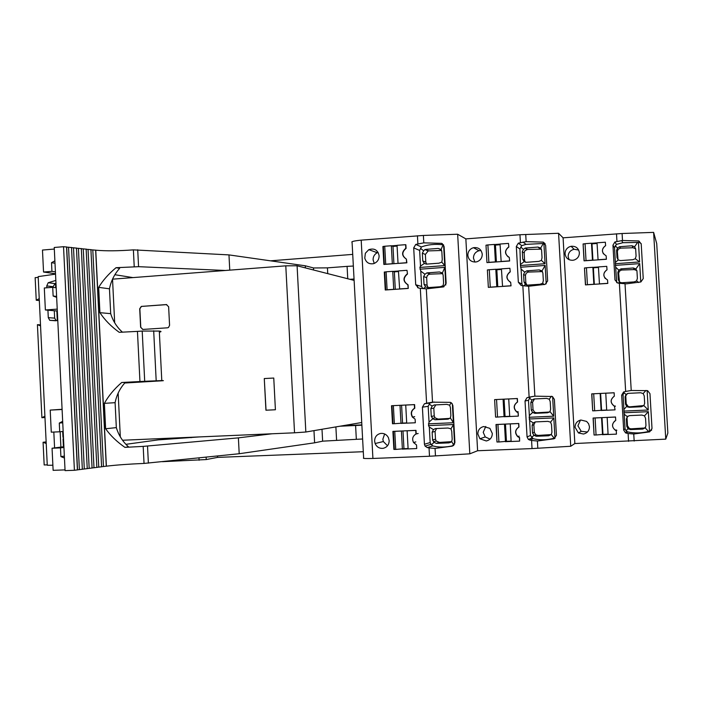 <?xml version="1.0" encoding="UTF-8"?>
<svg xmlns="http://www.w3.org/2000/svg" width="703" height="703" viewBox="0 0 703 703"><rect width="100%" height="100%" fill="white"/><g stroke="black" fill="none" stroke-linecap="round" stroke-linejoin="round"><path stroke-width="1.05" d="M270.47 260.822L352.721 254.389M376.685 252.509L377.959 252.412M361.193 240.145L372.915 458.453C365.586 458.646 362.493 458.505 363.636 458.031L352.08 242.35C350.876 241.63 353.917 240.892 361.193 240.145L423.391 235.452L423.795 242.86L415.745 244.424L413.698 247.878L415.71 284.733L418.54 288.019L420.306 288.309L426.396 399.524L426.598 403.223L424.454 403.742L422.398 407.178L424.427 444.234L425.069 446.097L427.257 447.583L429.041 447.899L429.498 456.247L469.815 453.822L477.609 450.746L532.03 448.584L570.731 446.264L574.843 443.531L665.759 439.138L667.85 433.057L656.716 243.598L653.623 232.377L622.093 233.51L622.498 240.496L614.905 241.964L612.954 245.215L614.967 279.917L617.682 283.01L619.378 283.283L625.661 391.457L623.614 391.949L621.654 395.183L623.675 430.06L625.556 432.907L628.104 433.505L628.561 441.361M622.093 233.51L563.085 237.825L558.569 233.273L519.965 234.74L465.852 238.888L457.653 234.231L423.391 235.452M39.324 300.55L36.24 300.234L35.15 277.65L38.208 277.404M55.528 274.135L38.173 276.613L47.268 465.263L52.874 465.237M217.491 455.983L217.561 457.389L206.251 459.56L162.411 461.686M47.242 464.85L44.175 464.964L43.076 442.257L46.213 443.523M372.915 458.453L429.498 456.247M217.561 457.389L363.293 451.713M361.86 424.893L342.739 425.737M354.04 279.012L349.936 279.311M199.098 460.272L198.975 457.899M374.62 441.141L375.13 443.54C376.729 447.046 379.383 448.646 383.091 448.338C387.028 447.38 389.058 444.797 389.172 440.596L388.408 437.626C386.624 434.445 383.979 433.048 380.481 433.461C376.676 434.472 374.717 437.038 374.62 441.141M406.712 423.127L401.211 423.373M393.847 423.707L392.494 423.768L391.518 405.728L400.227 405.306L392.872 405.657M412.643 417.064C410.614 413.426 411.334 410.473 414.796 408.206L414.603 404.603L400.227 405.306M415.121 419.155L415.315 422.758L415.121 419.155L412.397 417.107C410.385 413.469 411.088 410.517 414.524 408.25L414.331 404.638L405.728 405.06L406.712 423.153L415.315 422.767M416.202 433.971L416 430.359L392.907 431.387L393.882 449.437L395.235 449.384M416.528 444.946L416.721 448.558L416.528 444.946L413.557 442.53C411.853 438.962 412.643 436.132 415.93 434.032L415.737 430.421L407.125 430.798L408.109 448.918L416.721 448.558M408.109 448.866L402.599 449.094M374.04 263.502C377.388 262.078 379.084 259.512 379.119 255.795C377.81 249.987 374.374 247.931 368.811 249.653L365.367 253.247L364.778 258.089C366.07 262.421 368.917 264.302 373.319 263.713L374.04 263.502M384.251 246.41L382.907 246.516L383.873 264.451L385.218 264.354L385.719 264.205L384.743 246.243L382.907 246.516M397.054 245.435L391.58 245.839M405.877 244.793L406.088 248.387C401.668 252.149 401.764 255.725 406.378 259.108L406.598 262.711L385.218 264.354M406.088 248.387L405.807 248.273C401.343 252.228 401.545 255.839 406.396 259.117L406.87 262.808L398.25 263.405M407.485 274.012L407.011 270.33L407.485 274.012C402.977 277.931 403.171 281.543 408.074 284.847L408.267 288.441L385.253 289.996L384.286 272.035L384.752 272.175L385.71 289.961M385.631 271.938L384.286 272.035M398.443 271.015L392.959 271.402M457.653 234.231L469.815 453.822M423.795 242.86L441.589 243.343L444.111 246.551L446.141 283.327L443.558 286.894L426.317 288.854L420.306 288.309M426.598 403.223L432.521 402.186L450.351 402.344L451.598 403.039L452.881 405.526L454.92 442.503L452.328 446.133L435.06 448.426L429.041 447.899M465.852 238.888L477.609 450.746M545.115 243.642L543.911 243.449L545.062 263.713L520.457 265.523L519.956 249.011L516.318 246.507L518.339 282.246L521.108 285.444L522.839 285.717L528.928 393.575L529.131 397.16L527.03 397.67L525.027 401L527.057 436.932L528.436 439.516L531.573 440.482L532.03 448.584M516.318 246.507L518.322 243.159L526.134 241.647L543.191 242.113L545.625 245.224L547.646 280.892L545.177 284.346L528.656 286.244L522.839 285.717M492.311 433.452L489.886 428.355L483.682 426.536C479.877 427.529 477.935 430.025 477.847 434.015L479.903 438.769L486.283 440.966C490.193 440.025 492.197 437.521 492.311 433.452M518.972 426.985L518.814 427.046C514.947 429.823 514.587 433.039 517.724 436.668L519.403 437.626L519.605 441.132L519.57 437.556L517.883 436.607C514.728 432.978 515.088 429.77 518.972 426.985L518.779 423.487L496.002 424.507L496.977 442.02L498.322 441.959M511.107 441.431L505.598 441.669M517.566 402.002L517.408 402.037C513.401 405.042 513.164 408.346 516.696 411.94L517.997 412.608L518.357 416.071L518.164 412.564L516.846 411.896C513.304 408.311 513.542 405.007 517.566 402.002L517.373 398.504L508.726 398.952L509.71 416.501L504.209 416.73M496.924 417.055L495.589 417.116L494.613 399.62L503.225 399.199L495.949 399.55M508.867 398.926L503.225 399.199M511.028 285.849L510.668 282.29L511.037 285.849L488.348 287.36L487.372 269.943L489.288 269.715L490.263 287.149L496.793 286.719L495.808 269.258L489.288 269.715M488.708 269.847L487.372 269.943M501.432 268.95L495.949 269.328M510.255 271.85L509.886 268.282L510.255 271.85C506.019 275.286 505.993 278.696 510.185 282.096M509.631 260.989L509.271 257.403L509.64 260.989L486.959 262.588L485.993 245.189L487.9 244.925L488.875 262.351L495.395 261.885L494.42 244.442L487.9 244.925M487.32 245.083L485.993 245.189M500.044 244.134L494.56 244.53M508.858 246.999L508.489 243.405L508.858 246.999C504.807 250.136 504.605 253.44 508.234 256.938M467.846 255.374C468.593 259.934 471.265 262.14 475.861 261.991L477.205 261.674C480.536 260.295 482.214 257.799 482.249 254.196C481.335 249.293 478.418 247.122 473.488 247.693L471.862 248.308C469.156 249.881 467.82 252.236 467.846 255.374M558.569 233.273L570.731 446.264M529.131 397.16L534.869 396.158L552.391 396.501L554.386 399.409L556.425 435.271L553.955 438.795L537.408 441.001L531.573 440.482M563.085 237.825L574.843 443.531M589.448 426.712L588.613 423.768L586.61 421.422L580.871 420.016C577.093 420.983 575.159 423.408 575.072 427.283L578.437 432.96L583.464 434.023C587.339 433.101 589.334 430.667 589.448 426.712M615.731 420.412L615.538 417.011L593.095 418.03L594.07 435.025L595.397 434.972M614.73 421.018C611.601 424.384 611.882 427.494 615.573 430.341M608.086 434.445L602.585 434.674M606.689 410.209L601.188 410.464M594 410.789L592.682 410.851L591.706 393.865L600.213 393.452L593.024 393.803M614.527 406.255C610.151 402.942 610.09 399.576 614.334 396.167L614.141 392.766L600.213 393.452M607.814 283.414L585.441 284.891L584.465 267.975L585.581 284.882M585.784 267.878L584.465 267.975M598.42 266.999L592.945 267.377M607.023 269.82L606.751 266.349L607.023 269.82C603.543 272.184 602.954 275.075 605.257 278.502M607.533 279.952L607.805 283.414L607.533 279.952C602.805 276.85 602.612 273.441 606.944 269.732M606.408 259.275L606.135 255.795L606.408 259.275L584.052 260.839L583.086 243.941L584.193 260.831M584.404 243.836L583.086 243.941M597.032 242.904L591.557 243.3M605.626 245.699L605.353 242.21L605.626 245.699C602.357 247.834 601.636 250.576 603.482 253.915M565.08 253.836C565.792 258.194 568.402 260.338 572.892 260.286L574.386 259.943C577.681 258.607 579.351 256.191 579.377 252.685C578.56 248.115 575.801 245.98 571.1 246.287L569.07 246.973C566.381 248.502 565.045 250.786 565.08 253.836M653.623 232.377L665.759 439.138M622.498 240.496L638.869 240.944L641.215 243.976L643.236 278.608L640.872 281.956L626.338 283.836L619.378 283.283M625.661 391.457L631.224 390.481L647.621 390.648L649.967 393.654L652.006 428.461L649.634 431.879L633.755 434.006L628.104 433.505M46.143 441.897L43.076 442.257M44.966 417.477L41.899 417.723L37.417 324.672L40.546 325.858M40.493 324.865L37.417 324.672M39.227 298.617L36.24 300.234M57.787 320.594L49.772 320.348L48.287 317.651L47.927 310.19M53.156 287.386L53.12 286.71L46.75 285.91L46.846 287.782M46.75 285.91L48.199 282.72L55.836 280.427M53.823 432.055L54.588 447.908M206.251 459.56L206.128 457.161M442.793 273.643L429.401 274.179L427.415 275.365L426.642 277.615L423.628 276.595L424.937 274.258L420.772 271.086L421.615 286.49L422.714 288.599M420.772 271.086L419.876 267.448L420.499 266.103L419.647 250.426L421.431 246.955L415.745 244.424M442.468 243.783L441.589 243.343M443.461 244.723L443.048 244.793C434.981 243.844 427.776 244.565 421.431 246.955M453.303 445.658C445.676 447.433 438.83 447.512 432.776 445.887L427.257 447.583M432.776 445.887L431.018 444.322L425.069 446.097M436.537 428.522L435.078 431.449L432.143 432.196L433.452 429.603L429.305 427.072L430.157 442.565L431.018 444.322M429.305 427.072L428.522 425.614L429.032 422.064L428.171 406.308L429.972 402.977L424.454 403.742M429.972 402.977L434.208 402.002M384.646 433.971L382.845 439.217L383.346 441.537L387.529 445.764M391.975 405.701L392.942 423.681L392.494 423.768M393.364 431.37L394.33 449.314L393.882 449.437M378.091 252.368L377.247 252.72C374.462 254.258 373.073 256.639 373.091 259.846L374.251 263.423M417.679 287.72L417.547 285.277L417.679 287.72M542.514 271.586L528.058 272.087L526.16 273.247L525.431 275.427L523.594 274.416L524.719 272.149L521.081 269.056L521.925 284.003L522.566 285.682M521.081 269.056L520.457 265.523M519.956 249.011L521.775 245.637L518.322 243.159M544.93 243.572L543.191 242.113M543.911 243.449L526.046 244.363L522.988 242.096M521.775 245.637L526.046 244.363M554.192 438.25L551.293 434.551L551.934 432.196L551.512 424.638L550.581 422.169L553.823 417.916L554.975 438.101L554.192 438.25C546.67 440.131 539.64 440.28 533.102 438.681L529.834 440.175M555.019 438.233L553.955 438.795M533.102 438.681L530.475 435.465L527.057 436.932M535.299 421.905L533.867 424.77L532.118 425.42L533.234 422.916L529.623 420.438L530.475 435.465M529.623 420.438L528.489 400.288L530.326 397.046L527.03 397.67M530.326 397.046L532.619 396.483M485.773 426.475L483.216 432.31L485.255 436.941L490.053 439.129M496.292 424.489L496.977 442.02M496.546 399.541L497.522 417.064L495.589 417.116M481.01 250.54L479.033 250.725C475.395 251.885 473.532 254.372 473.453 258.168L474.912 262.061M636.892 270.585L634.273 269.592L621.487 270.049L619.325 271.244L618.64 273.362L617.858 272.351L618.807 270.154L615.652 267.149L616.724 282.659M615.652 267.149L614.527 247.667L616.382 244.398L614.905 241.964M641.18 243.651L639.466 242.386L638.869 240.944M639.466 242.386L622.858 242.711L621.698 240.584M616.382 244.398L622.858 242.711M648.579 431.44L645.178 427.899L645.969 425.596L645.547 418.259L644.475 415.868L648.359 411.686L649.502 431.291L648.579 431.44C641.364 433.268 634.396 433.417 627.665 431.897L626.399 433.206M649.502 431.291L650.108 431.115L649.634 431.879M627.665 431.897L626.065 430.807L625.037 428.777L623.675 430.06M627.99 416.062L626.373 419.032L627.313 416.615L624.185 414.181L625.037 428.777M624.185 414.181L623.051 394.611L624.44 391.738M580.467 420.095L577.91 425.798L581.214 431.317L587.436 432.011M593.235 418.021L594.07 435.025M591.847 393.865L592.682 410.851M578.683 250.031L574.07 249.275C570.23 250.277 568.261 252.711 568.147 256.595L569.122 259.715M651.707 430.016L650.108 431.115M44.895 416.167L41.899 417.723M55.625 320.77L49.772 320.348M54.289 310.752L54.649 318.134L56.275 320.735M53.12 286.71L55.01 283.608L48.199 282.72M55.713 287.703L55.502 283.441L55.985 283.397M55.502 283.441L55.01 283.608M60.897 447.108L60.15 431.739M443.593 244.916L444.735 265.593L419.876 267.448M443.953 286.745L443.101 285.682L443.567 282.975L443.145 275.233L442.398 272.984L444.832 267.368L419.972 269.214M444.832 267.368L445.799 285.005M423.628 276.595L424.05 284.364L425.631 286.912L427.732 287.632L440.271 286.745L443.101 285.682M425.631 286.912L423.206 288.652M428.136 250.971L424.911 249.547L428.962 250.874L428.136 250.971L425.377 254.451L422.345 253.168L422.767 260.927L424.348 263.458L420.499 266.103M422.345 253.168L423.654 250.813L420.57 248.396M444.735 265.593L441.8 262.14L438.971 263.186L426.387 264.126L424.348 263.458M430.174 274.073L426.87 272.896L424.937 274.258M426.87 272.896L439.463 271.973L442.398 272.984M424.911 249.547L423.654 250.813M425.631 249.398L438.162 248.423L441.106 249.46L443.048 244.793M441.8 262.14L442.266 259.407L441.844 251.665L441.106 249.46M452.354 403.891L453.391 422.74L428.426 423.839M453.857 445.201L451.686 441.616L452.178 439.199L451.748 431.414L450.983 428.856L453.497 424.524L428.522 425.614M453.497 424.524L454.577 444.191M450.781 442.275L448.857 442.881L451.686 441.616M448.857 442.881L436.264 443.382L434.146 442.328L431.493 444.7M432.143 432.196L432.573 439.999L434.146 442.328M435.79 404.875L433.804 408.162L430.86 408.636L431.282 416.44L432.855 418.742L429.032 422.064M430.86 408.636L432.16 406.035L429.094 404.093M453.391 422.74L450.386 417.96L447.556 419.19L434.92 419.753L432.855 418.742M450.983 428.856L448.039 428.03L435.403 428.575L433.452 429.603M450.386 417.96L450.869 415.499L450.438 407.722L449.683 405.2L446.739 404.357L434.164 404.954L432.16 406.035M449.683 405.2L451.08 402.67M544.157 284.627L542.698 283.221L543.331 280.602L542.901 273.08L541.995 270.901L545.159 265.435L520.554 267.237M545.159 265.435L546.205 283.836M523.594 274.416L524.025 281.956L525.413 284.434L527.355 285.137L540.062 284.258L542.698 283.221M525.413 284.434L523.665 285.831M527.118 249.495L525.132 248.071L527.575 249.46L524.983 250.593L524.157 252.931L522.311 251.674L522.742 259.205L524.13 261.665L520.809 264.223M522.311 251.674L523.436 249.389L520.738 247.034M545.062 263.713L541.398 260.382L538.902 261.375L526.319 262.316L524.13 261.665M528.797 271.991L526.793 270.822L524.719 272.149M526.793 270.822L539.254 269.917L541.995 270.901M525.132 248.071L523.436 249.389M525.563 248.018L537.953 247.061L540.704 248.071L543.234 243.528M541.398 260.382L542.031 257.72L541.6 250.206L540.704 248.071M552.611 396.615L553.727 416.185L529.025 417.283M553.823 417.916L529.122 418.997M551.249 434.586L548.665 435.772L551.293 434.551M548.665 435.772L536.204 436.273L533.928 435.262L531.644 437.556M532.118 425.42L532.549 432.995L533.928 435.262M534.517 398.961L532.593 402.169L530.835 402.564L531.257 410.139L532.637 412.38L529.35 415.578M530.835 402.564L531.943 400.042L529.271 398.144M553.727 416.185L549.983 411.598L547.356 412.784L534.851 413.346L532.637 412.38M550.581 422.169L547.848 421.361L535.335 421.905L533.234 422.916M549.983 411.598L550.634 409.199L550.203 401.65L549.28 399.216L546.539 398.381L534.095 398.979L531.943 400.042M549.28 399.216L551.442 396.246M638.456 242.263L639.607 261.947L615.283 263.713M638.649 282.527L636.593 280.91L637.375 278.353L636.953 271.059L635.899 268.941L639.704 263.616L615.38 265.374M639.704 263.616L640.776 281.982M617.858 272.351L618.288 279.68L619.501 282.088L621.654 282.764L634.15 281.912L636.593 280.91M618.64 273.362L619.51 282.096L618.359 283.124M620.301 248.15L619.466 246.744L620.626 248.133L618.192 249.187L617.366 251.507L616.575 250.268L617.006 257.579L618.218 259.969L615.38 262.447M616.575 250.268L617.524 248.054L615.187 245.76M639.607 261.947L635.301 258.722L632.858 259.697L620.538 260.593L618.218 259.969M621.847 270.022L621.021 268.862L618.807 270.154M621.021 268.862L633.341 267.984L635.899 268.941M619.466 246.744L617.524 248.054M619.782 246.709L632.041 245.778L634.607 246.762L637.656 242.342M635.301 258.722L636.074 256.129L635.653 248.836L634.607 246.762M647.129 390.578L648.263 410.007L623.833 411.097M648.359 411.686L623.93 412.766M645.697 427.134L642.735 429.067L645.178 427.899M642.735 429.067L630.415 429.577L628.016 428.602L626.065 430.807M626.373 419.032L626.804 426.396L628.016 428.602M627.454 393.487L625.09 396.835L625.512 404.19L626.725 406.378L623.913 409.462M625.09 396.835L626.021 394.392L623.71 392.529M648.263 410.007L643.878 405.596L641.435 406.747L629.062 407.309L626.725 406.378M644.475 415.868L641.918 415.078L629.545 415.614L627.313 416.615M643.878 405.596L644.669 403.258L644.238 395.93L643.175 393.575L640.618 392.757L628.306 393.355L626.021 394.392M643.175 393.575L645.969 390.429M57.303 320.647L56.838 310.972M63.428 446.783L63.042 438.821L63.534 439.032M63.042 438.821L63.516 438.804M63.437 437.002L62.962 437.284L63.446 437.266M62.962 437.284L62.681 431.475M426.642 277.615L427.064 285.295L424.05 284.364M427.064 285.295L428.153 287.606M425.377 254.451L425.798 262.122L426.624 264.108M428.962 250.874L441.642 250.488M451.66 441.651L439.472 442.415L436.264 443.382M435.078 431.449L435.5 439.173L432.573 439.999M435.5 439.173L436.185 441.027L439.472 442.415M433.804 408.162L434.226 415.877L435.06 417.872L438.136 419.085L434.92 419.753M449.806 418.399L438.136 419.085M541.802 271.543L539.254 269.917L541.802 271.543M525.431 275.427L525.853 282.878L524.025 281.956M525.853 282.878L526.881 285.11M524.157 252.931L524.579 260.382L525.326 262.254M527.575 249.46L541.398 249.143M551.055 434.603L538.094 435.421L536.204 436.273M533.867 424.77L534.289 432.266L532.549 432.995M534.289 432.266L535.686 434.779L538.094 435.421M532.593 402.169L533.015 409.656L534.614 412.257L536.758 412.775L534.851 413.346M549.456 412.028L536.758 412.775M634.273 269.592L633.341 267.984L634.273 269.592M619.062 280.602L618.288 279.68M617.366 251.507L618.042 259.802M620.626 248.133L632.999 247.755L635.653 248.792M643.517 428.048L631.127 428.83L630.415 429.577M627.067 418.478L627.489 425.754L626.804 426.396M627.489 425.754L629.334 428.496L631.127 428.83M625.793 396.51L626.215 403.786L628.254 406.571L629.8 406.826L629.062 407.309M643.904 405.561L629.8 406.826M73.534 288.643L73.622 287.949M73.56 286.639L73.402 285.972M74.65 309.056L74.5 308.38M405.807 248.273L405.613 244.688L397.046 245.321L398.03 263.326M384.33 264.416L383.372 246.691M393.908 263.713L392.977 246.401L391.351 245.751L384.743 246.243M397.09 246.076L392.977 246.401M385.719 264.205L392.327 263.73L391.351 245.751M399.638 289.003L398.443 270.927L407.011 270.321M408.258 288.441L407.802 284.768C402.933 281.472 402.74 277.852 407.204 273.915M407.995 288.362L399.418 288.942M386.606 289.9L387.098 289.777L386.132 271.797L384.752 272.175M395.297 289.293L394.357 271.85L392.74 271.332L386.132 271.797M398.478 271.543L394.357 271.85M387.098 289.777L393.715 289.328L392.74 271.332M392.942 423.681L394.348 423.716L393.372 405.657M394.348 423.716L402.564 423.109L401.589 405.244M402.564 423.109L406.703 422.925M400.991 423.417L400.007 405.332M418.162 433.487L415.93 434.032M394.33 449.314L395.745 449.428L394.761 431.352L394.26 431.326M395.745 449.428L403.953 448.707L402.986 430.948M403.953 448.707L408.091 448.54M401.624 431.009L394.761 431.352M402.388 449.155L401.404 431.053M501.16 261.569L500.035 244.029L508.489 243.405M508.682 246.894C504.279 250.725 504.482 254.231 509.271 257.403M509.464 260.892L501.019 261.49M488.295 262.491L488.875 262.351M496.397 261.903L495.448 245.083L494.42 244.442M500.079 244.723L495.448 245.083M502.548 286.402L501.432 268.862L509.886 268.274M510.079 271.762C505.677 275.585 505.879 279.091 510.668 282.29M510.87 285.778L502.417 286.341M489.675 287.272L490.263 287.149M497.786 286.719L496.836 269.767L495.808 269.258M501.467 269.434L496.836 269.767M517.408 402.037L517.206 398.539L508.726 398.952M518.199 416.114L509.71 416.501M497.522 417.064L505.053 416.501L504.077 399.163M505.053 416.501L509.701 416.29M504.069 416.765L503.084 399.225M510.264 423.874L511.116 441.484L519.605 441.132M518.814 427.046L518.612 423.54L510.132 423.918M497.267 441.906L498.919 441.994L497.935 424.463L497.337 424.445M498.919 441.994L506.441 441.326L505.475 424.094M506.441 441.326L511.099 441.141M504.622 424.129L497.935 424.463M505.466 441.721L504.482 424.173M598.068 259.838L597.023 242.816L605.353 242.21M605.547 245.584C601.214 249.31 601.408 252.72 606.135 255.795M606.337 259.179L598.007 259.759M585.371 260.743L586.03 260.602L585.063 243.686L583.235 244.117M592.937 260.198L591.988 243.844L591.487 243.212L585.063 243.686M597.058 243.458L591.988 243.844M586.03 260.602L592.462 260.154L591.487 243.212M599.466 283.95L598.42 266.92L606.751 266.349M607.735 283.335L599.395 283.889M586.759 284.794L587.418 284.68L586.443 267.746L584.615 268.115M594.325 284.284L593.376 267.808L592.875 267.307L586.443 267.746M598.446 267.448L593.376 267.808M587.418 284.68L593.85 284.258L592.875 267.307M605.766 393.179L606.689 410.236L615.055 409.849L614.457 406.29C610.09 402.968 610.028 399.603 614.264 396.193M614.071 392.792L605.705 393.205M615.441 406.149L614.861 406.457M592.822 410.789L594.676 410.798L593.692 393.785M594.676 410.798L601.583 410.271L600.617 393.434M601.583 410.271L606.68 410.042M601.127 410.499L600.151 393.478M607.164 417.397L608.095 434.489L616.461 434.129L616.267 430.728L615.512 430.394C611.487 426.976 611.54 423.663 615.67 420.456M615.476 417.064L607.111 417.433M616.83 430.245L616.267 430.728M594.211 434.929L596.065 434.999L595.09 417.977L594.413 417.969M596.065 434.999L602.972 434.375L602.014 417.635M602.972 434.375L608.077 434.173M601.61 417.652L595.09 417.977M602.524 434.726L601.54 417.687M361.729 422.512L305.84 432.011L294.539 432.802L285.787 265.831L112.533 279.17L114.677 322.765M122.524 440.245L294.539 432.802M118.157 393.109L120.318 436.853M305.84 432.011L297.088 265.778L285.787 265.831M297.088 265.778L354.11 280.383M264.275 378.557L265.927 410.218L275.409 409.761L273.757 378.038L264.275 378.557L266.042 410.209L275.409 409.752M167.499 327.809L142.902 329.435L140.626 327.264L139.704 308.784L141.285 306.411L166.33 304.575L168.632 306.745L169.572 325.34L168.474 327.493L167.499 327.809M273.757 378.038L264.39 378.548M142.709 329.435L140.776 327.282L139.853 308.802L141.426 306.429L166.787 304.601M225.408 270.479L138.57 266.683L116.021 267.702L119.659 268.335C114.431 274.135 111.03 280.963 109.466 288.81L110.696 313.652C112.963 321.034 116.874 327.211 122.454 332.194M114.879 274.715L132.955 277.597M55.511 273.775L43.542 272.026L42.479 250.057L54.316 249.055M63.534 246.7L74.413 470.281L65.063 470.623L54.236 247.482L63.534 246.7L66.627 247.034M68.543 247.245L66.68 247.131L77.532 469.832L79.386 469.639L68.543 247.245L71.601 247.579M82.471 469.191L84.298 468.998L73.499 247.79L71.653 247.684M73.499 247.79L76.53 248.124M87.348 468.567L89.167 468.374L78.402 248.335L76.574 248.221M78.402 248.335L81.399 248.66M92.181 467.943L93.982 467.75L83.253 248.871L81.443 248.757M83.253 248.871L86.214 249.187M96.961 467.319L98.745 467.135L88.051 249.398L86.267 249.293M88.051 249.398L90.986 249.714M101.689 466.713L103.455 466.528L92.805 249.916L91.03 249.811M92.805 249.916L95.757 250.189C105.749 251.103 118.289 250.997 133.385 249.864L228.967 254.899L305.278 265.787L313.617 267.966L327.431 267.861L327.739 273.625M347.748 278.757L347.089 266.367L327.431 267.861M347.089 266.367L353.345 266.042M305.278 265.787L305.383 267.905M228.967 254.899L229.758 270.145M139.95 381.544L137.454 331.385L142.199 331.069L144.704 381.281L121.707 382.494C114.202 389.031 108.429 395.982 104.378 403.346L115.099 402.678L116.329 427.617C118.658 435.262 122.726 441.669 128.517 446.844L124.923 447.363C116.803 441.695 110.38 435.5 105.635 428.751L104.378 403.346M103.455 466.528L106.39 466.177C116.303 464.982 128.851 464.068 144.036 463.426L143.184 446.387L124.923 447.363M106.39 466.177L95.757 250.189M116.021 267.702C108.517 273.985 102.735 280.541 98.675 287.36L109.466 288.81M137.454 331.385L119.22 332.317C111.109 326.456 104.677 319.9 99.914 312.668L98.675 287.36M121.707 382.494L125.319 382.388C120.072 388.091 116.663 394.849 115.099 402.678M43.542 272.026L51.934 271.349L51.512 262.676L54.887 260.822M74.413 470.281L77.488 469.885M79.386 469.639L82.418 469.244M84.298 468.998L87.304 468.611M89.167 468.374L92.137 467.987M93.982 467.75L96.917 467.372M98.745 467.135L101.654 466.766M125.292 382.414L149.115 381.43L125.538 382.889L125.512 382.406M124.826 382.924L125.538 382.889M144.704 381.281L161.787 380.578C163.94 380.543 164.01 380.622 162.006 380.798L124.747 383.021M105.635 428.751L116.329 427.617M125.907 444.322L158.087 439.893L199.221 436.923M143.184 446.387L238.387 437.864L272.026 433.777M339.883 426.22L361.869 425.201M144.036 463.426L239.205 453.734L238.387 437.864M99.914 312.668L110.696 313.652M159.563 332.132C161.558 331.684 161.47 331.333 159.3 331.078L142.199 331.069M57.321 311.016L45.37 309.97L57.233 309.118M62.101 409.498L50.212 410.095L62.092 409.287M51.934 271.349L55.423 271.876M51.512 262.676L55.001 263.238M64.456 458.04L60.906 456.599L64.36 456.106M56.653 297.334L53.129 296.016L56.609 296.402M53.129 296.016L52.707 287.334L56.196 287.764M45.37 309.97L44.307 287.975L52.707 287.334M62.672 421.334L59.289 423.074L59.711 431.783L51.275 432.169L50.212 410.095M59.289 423.074L62.743 422.767M191.067 437.714L191.049 437.275M239.205 453.734L314.61 442.811L313.969 430.623M314.61 442.811L322.782 441.15L356.333 439.322L355.595 425.526M362.616 438.997L356.333 439.322M59.711 431.783L63.165 431.431M60.906 456.599L60.484 447.881L63.938 447.433M63.903 446.721L52.057 448.233L53.12 470.333L65.028 469.894M60.484 447.881L52.057 448.233M417.433 235.751L417.881 243.879M432.521 402.186L426.317 288.854M435.473 455.931L435.06 448.426M519.965 234.74L520.405 242.623M525.73 234.451L526.134 241.647M534.869 396.158L528.656 286.244M537.813 448.268L537.408 441.001M616.505 233.791L616.944 241.445M631.224 390.481L625.02 283.792M634.168 441.062L633.755 434.006M421.615 286.49L415.71 284.733M419.647 250.426L413.698 247.878M430.157 442.565L424.427 444.234M428.171 406.308L422.398 407.178M521.925 284.003L518.339 282.246M528.489 400.288L525.027 401M616.496 281.666L614.967 279.917M614.527 247.667L612.954 245.215M623.051 394.611L621.654 395.183M54.649 318.134L48.287 317.651M442.512 273.124L439.454 271.973L442.503 273.115M422.767 260.927L425.798 262.122M438.162 248.423L441.431 249.952M431.282 416.44L434.226 415.877M448.769 418.926L447.556 419.19M522.742 259.205L524.579 260.382M537.953 247.061L540.519 249.064M531.257 410.139L533.015 409.656M549.219 412.186L547.356 412.784M617.006 257.579L617.788 258.748M632.041 245.778L632.999 247.755M625.512 404.19L626.215 403.786M642.234 406.088L641.435 406.747M313.573 269.996L313.468 267.931M138.57 266.683L137.718 249.767M134.229 266.797L133.385 249.864M148.377 463.136L147.525 446.106M156.189 380.745L153.685 330.779M322.633 441.185L322 429.261M335.876 426.906L336.588 440.14M383.346 441.537L375.13 443.54M377.247 252.72L368.811 249.653M531.934 437.943L528.436 439.516M485.255 436.941L479.903 438.769M479.033 250.725L473.488 247.693M626.883 431.554L625.556 432.899M581.214 431.317L578.437 432.96M574.07 249.275L571.1 246.287M436.185 441.027L433.452 441.827M435.06 417.872L432.371 418.408M535.686 434.779L534.104 435.473M534.614 412.257L532.971 412.74M629.334 428.496L628.684 429.155M628.254 406.571L627.568 407.002M414.682 416.694L412.397 417.107M415.833 441.906L413.557 442.53M518.067 411.58L516.696 411.94M519.095 436.115L517.724 436.668M615.037 405.991L614.457 406.29M616.083 429.911L615.512 430.394M77.409 469.964L66.539 246.876M82.348 469.323L71.521 247.421M87.242 468.69L76.451 247.966M92.075 468.066L81.32 248.502M96.856 467.451L86.144 249.029M101.592 466.836L90.915 249.556M106.276 466.23L95.643 250.075M161.787 380.578L159.3 331.078"/></g></svg>
